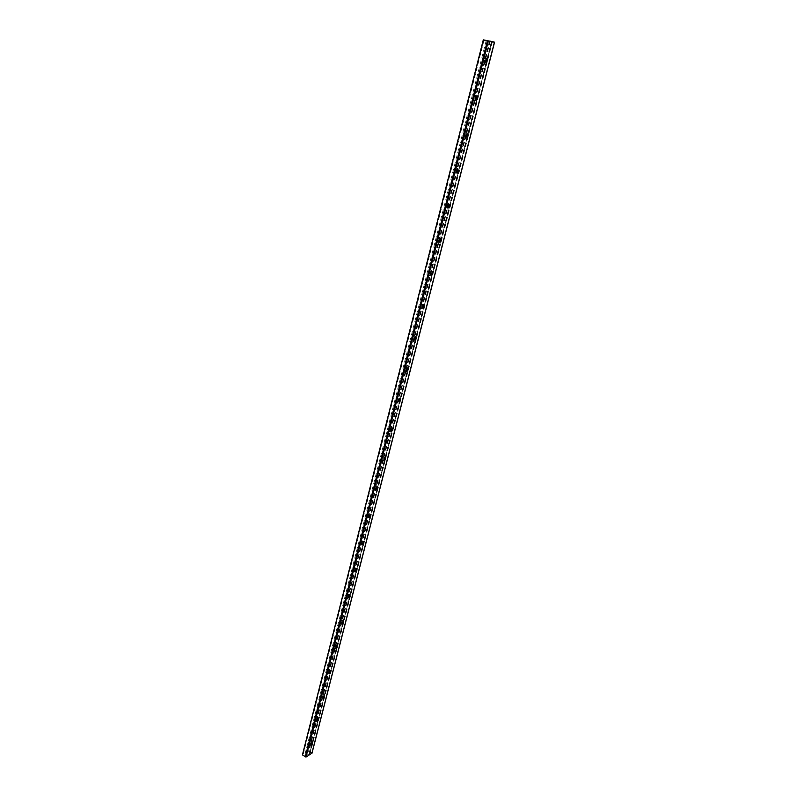 <?xml version="1.0" encoding="UTF-8"?>
<svg xmlns="http://www.w3.org/2000/svg" width="797" height="797" viewBox="0 0 797 797"><rect width="100%" height="100%" fill="white"/><g stroke="black" fill="none" stroke-linecap="round" stroke-linejoin="round"><path stroke-width="0.6" stroke-dasharray="3.98 2.99" d="M310.103 744.229C310.93 742.316 311.786 741.529 312.663 741.868C312.384 743.95 311.537 744.996 310.113 745.026L310.103 744.229M311.079 744.408L312.165 742.824M311.587 743.332L312.065 741.439C311.199 741.11 310.342 741.887 309.505 743.8L309.515 744.597L311.358 743.671M316.05 720.906C316.887 718.984 317.744 718.197 318.621 718.555C318.362 720.667 317.505 721.723 316.06 721.733L316.05 720.906M317.037 721.126L318.133 719.502M317.634 719.91L318.013 718.137C317.136 717.778 316.279 718.555 315.443 720.478L315.463 721.305L317.226 720.498M322.118 697.116C322.944 695.183 323.811 694.406 324.688 694.785C324.449 696.927 323.592 697.993 322.127 697.983L322.118 697.116M323.104 697.375L324.2 695.721M323.761 696.07L324.08 694.366C323.193 693.988 322.337 694.765 321.5 696.698L321.52 697.564L323.253 696.827M328.304 672.857C329.131 670.915 329.998 670.138 330.885 670.536C330.655 672.718 329.799 673.784 328.324 673.754L328.304 672.857M329.3 673.156L330.396 671.472M329.998 671.761L330.267 670.118C329.38 669.729 328.513 670.496 327.687 672.439L327.706 673.345L329.41 672.668M334.61 648.11C335.447 646.158 336.314 645.381 337.201 645.799C336.992 648.011 336.135 649.097 334.64 649.047L334.61 648.11M335.617 648.449L336.723 646.726M336.364 646.985L336.573 645.391C335.686 644.972 334.82 645.739 333.983 647.692L334.013 648.638L335.696 648.011M341.056 622.856C341.883 620.893 342.75 620.126 343.646 620.564C343.457 622.806 342.6 623.902 341.076 623.842L341.056 622.856M342.062 623.234L343.168 621.491M342.84 621.71L343.009 620.156C342.112 619.717 341.255 620.484 340.419 622.447L340.449 623.433L342.122 622.846M347.622 597.083C348.458 595.1 349.325 594.343 350.222 594.801C350.052 597.083 349.196 598.188 347.651 598.109L347.622 597.083M348.648 597.511L349.753 595.718M349.445 595.917L349.584 594.403C348.678 593.944 347.811 594.701 346.984 596.674L347.014 597.71L348.688 597.152M354.336 570.772C355.163 568.779 356.04 568.032 356.936 568.51C356.787 570.831 355.93 571.947 354.366 571.847L354.336 570.772M355.362 571.25L356.468 569.427M356.189 569.596L356.289 568.112C355.382 567.633 354.516 568.381 353.679 570.373L353.719 571.449L355.392 570.921M361.19 543.913C362.017 541.91 362.884 541.163 363.791 541.661C363.661 544.022 362.804 545.148 361.22 545.038L361.19 543.913M362.227 544.441L363.322 542.568M363.073 542.727L363.133 541.273C362.227 540.764 361.35 541.522 360.523 543.514L360.563 544.65L362.237 544.142M368.184 516.476C369.011 514.463 369.878 513.716 370.794 514.244C370.685 516.645 369.828 517.791 368.224 517.661L368.184 516.476M369.23 517.054L370.326 515.151M370.087 515.29L370.127 513.856C369.21 513.338 368.344 514.075 367.507 516.087L367.547 517.273L369.23 516.785M375.327 488.461C376.154 486.429 377.031 485.692 377.947 486.23C377.858 488.691 377.001 489.836 375.367 489.697L375.327 488.461M376.393 489.089L377.469 487.146M377.26 487.266L377.26 485.851C376.343 485.313 375.477 486.05 374.65 488.073L374.69 489.318L376.383 488.85M382.63 459.829C383.457 457.797 384.323 457.06 385.25 457.617C385.19 460.118 384.333 461.284 382.68 461.124L382.63 459.829M383.706 460.517L384.782 458.524M384.582 458.634L384.553 457.249C383.636 456.681 382.759 457.418 381.932 459.451L381.982 460.756L383.686 460.297M390.092 430.569C390.909 428.527 391.785 427.79 392.712 428.378C392.682 430.928 391.825 432.113 390.141 431.934L390.092 430.569M391.178 431.316L390.679 431.197C390.699 429.713 391.197 429.015 392.174 429.115L392.244 429.284M392.064 429.374L392.014 428.009C391.088 427.421 390.211 428.158 389.384 430.201L389.444 431.566L391.158 431.117M397.713 400.662C398.54 398.61 399.407 397.882 400.343 398.48C400.333 401.08 399.476 402.286 397.773 402.096L397.713 400.662M398.819 401.479L398.311 401.339C398.321 399.835 398.819 399.128 399.805 399.237L399.865 399.397M399.705 399.476L399.626 398.121C398.699 397.524 397.823 398.251 397.006 400.303L397.065 401.738L398.789 401.299M405.514 370.087C406.331 368.025 407.207 367.297 408.134 367.915C408.164 370.575 407.307 371.8 405.583 371.591L405.514 370.087M406.629 370.964L406.111 370.824C406.101 369.28 406.6 368.573 407.606 368.692L407.665 368.832M407.516 368.911L407.416 367.566C406.48 366.949 405.603 367.666 404.786 369.738L404.856 371.243L406.6 370.804M413.494 338.825C414.301 336.742 415.177 336.015 416.114 336.663C416.164 339.373 415.317 340.618 413.563 340.409L413.494 338.825M414.619 339.761L414.091 339.622C414.061 338.048 414.56 337.32 415.576 337.44L415.635 337.579M415.506 337.649L415.376 336.314C414.44 335.676 413.563 336.394 412.756 338.476L412.826 340.06L414.589 339.622M421.643 306.835C422.46 304.743 423.327 304.026 424.263 304.683C424.353 307.453 423.506 308.718 421.723 308.499L421.643 306.835M422.789 307.851L422.261 307.702C422.211 306.098 422.699 305.351 423.735 305.48L423.795 305.61M423.675 305.669L423.526 304.354C422.579 303.687 421.713 304.404 420.896 306.496L420.975 308.16L422.759 307.712M429.991 274.108C430.798 272.006 431.675 271.289 432.612 271.966C432.731 274.796 431.884 276.091 430.081 275.862L429.991 274.108M431.157 275.194L430.609 275.045C430.539 273.401 431.038 272.644 432.084 272.783L432.133 272.893M432.024 272.953L431.854 271.638C430.918 270.96 430.041 271.677 429.234 273.779L429.324 275.533L431.117 275.075M438.539 240.604C439.336 238.492 440.213 237.785 441.149 238.482C441.299 241.371 440.462 242.696 438.629 242.457L438.539 240.604M439.715 241.78L439.157 241.63C439.067 239.947 439.555 239.18 440.621 239.309L440.681 239.419M440.572 239.469L440.382 238.164C439.436 237.466 438.569 238.173 437.762 240.295L437.862 242.139L439.685 241.67M447.286 206.313C448.083 204.191 448.95 203.484 449.897 204.191C450.076 207.15 449.239 208.505 447.386 208.266L447.286 206.313M448.482 207.569L447.904 207.409C447.804 205.696 448.293 204.909 449.369 205.048L449.418 205.138M449.329 205.188L449.11 203.893C448.163 203.175 447.296 203.883 446.499 206.005L446.599 207.957L448.442 207.469M456.233 171.196C457.03 169.064 457.896 168.356 458.843 169.084C459.062 172.102 458.235 173.497 456.342 173.248L456.233 171.196M457.458 172.531L456.87 172.381C456.741 170.628 457.229 169.821 458.325 169.96L458.365 170.04M458.285 170.09L458.046 168.795C457.099 168.067 456.233 168.765 455.446 170.907L455.555 172.959L457.418 172.441M465.408 135.231C466.195 133.079 467.062 132.382 468.008 133.119C468.267 136.207 467.44 137.632 465.528 137.393L465.408 135.231M466.653 136.656L466.046 136.506C465.896 134.703 466.384 133.876 467.49 134.016L467.53 134.095M467.46 134.135L467.201 132.84C466.255 132.093 465.388 132.8 464.601 134.942L464.721 137.104L466.614 136.566M474.813 98.37C475.59 96.218 476.457 95.51 477.403 96.268C477.702 99.436 476.875 100.89 474.942 100.651L474.813 98.37M476.068 99.894L475.45 99.745C475.281 97.901 475.759 97.045 476.885 97.184L476.925 97.254M476.855 97.294L476.576 95.999C475.63 95.241 474.773 95.939 473.986 98.101L474.115 100.382L476.038 99.814M484.446 60.592C485.224 58.43 486.08 57.733 487.027 58.49C487.365 61.738 486.549 63.242 484.586 63.003L484.446 60.592M485.722 62.216L485.094 62.066C484.895 60.183 485.373 59.307 486.519 59.436L486.549 59.496M486.479 59.546L486.19 58.231C485.243 57.474 484.387 58.171 483.61 60.333L483.749 62.744L485.692 62.136M311.926 753.115L308.758 750.953L308.429 751.372L310.332 752.896L309.674 753.534L305.51 755.945L302.481 754.799M491.769 41.564L309.884 752.428M486.18 40.627L304.603 755.686M489.976 40.806L308.758 750.953M490.354 40.896L309.057 750.983M489.488 41.235L308.409 751.173M489.577 41.245L308.429 751.372M492.347 41.643L310.202 753.055M309.654 753.454L491.769 41.593L309.664 753.384M491.55 41.544L309.435 753.593M491.42 41.514L309.336 753.593M487.385 40.936L305.51 755.945M484.088 39.999L303.139 754.62M483.709 39.91L302.84 754.59M494.26 42.062L311.786 752.966M312.663 741.868L312.065 741.439M310.113 745.026L309.515 744.597M318.621 718.555L318.013 718.137M316.06 721.733L315.463 721.305M324.688 694.785L324.08 694.366M322.127 697.983L321.52 697.564M330.885 670.536L330.267 670.118M328.324 673.754L327.706 673.345M337.201 645.799L336.573 645.391M334.64 649.047L334.013 648.638M335.667 648.698L335.168 648.369M343.646 620.564L343.009 620.156M341.076 623.842L340.449 623.433M342.122 623.473L341.614 623.154M350.222 594.801L349.584 594.403M347.651 598.109L347.014 597.71M348.707 597.74L348.189 597.421M356.936 568.51L356.289 568.112M354.366 571.847L353.719 571.449M355.422 571.469L354.904 571.15M363.791 541.661L363.133 541.273M361.22 545.038L360.563 544.65M362.286 544.64L361.758 544.331M370.794 514.244L370.127 513.856M368.224 517.661L367.547 517.273M369.3 517.253L368.762 516.944M377.947 486.23L377.26 485.851M375.367 489.697L374.69 489.318M376.453 489.278L375.915 488.969M385.25 457.617L384.553 457.249M382.68 461.124L381.982 460.756M383.765 460.696L383.218 460.397M392.712 428.378L392.014 428.009M390.141 431.934L389.444 431.566M391.237 431.486L390.679 431.197M400.343 398.48L399.626 398.121M397.773 402.096L397.065 401.738M398.879 401.628L398.311 401.339M408.134 367.915L407.416 367.566M405.583 371.591L404.856 371.243M406.689 371.113L406.111 370.824M416.114 336.663L415.376 336.314M413.563 340.409L412.826 340.06M414.679 339.901L414.091 339.622M424.263 304.683L423.526 304.354M421.723 308.499L420.975 308.16M422.848 307.971L422.261 307.702M432.612 271.966L431.854 271.638M430.081 275.862L429.324 275.533M431.217 275.304L430.609 275.045M441.149 238.482L440.382 238.164M438.629 242.457L437.862 242.139M439.775 241.88L439.157 241.63M449.897 204.191L449.11 203.893M447.386 208.266L446.599 207.957M448.532 207.658L447.904 207.409M458.843 169.084L458.046 168.795M456.342 173.248L455.555 172.959M457.508 172.62L456.87 172.381M468.008 133.119L467.201 132.84M465.528 137.393L464.721 137.104M466.693 136.725L466.046 136.506M477.403 96.268L476.576 95.999M474.942 100.651L474.115 100.382M476.108 99.954L475.45 99.745M487.027 58.49L486.19 58.231M484.586 63.003L483.749 62.744M485.762 62.276L485.094 62.066M489.448 41.225L308.359 751.232M492.446 41.643L310.332 752.896M491.749 41.583L309.644 753.414M491.829 41.593L309.674 753.534"/><path stroke-width="1.2" d="M312.165 742.824L311.079 744.408M312.613 743.332L311.119 744.707L312.613 743.332M318.133 719.502L317.037 721.126M317.226 720.498L317.634 719.91M318.571 720.04L317.076 721.405L318.571 720.04M324.2 695.721L323.104 697.375M323.253 696.827L323.761 696.07M324.648 696.289L323.154 697.644L324.648 696.289M330.396 671.472L329.3 673.156M329.41 672.668L329.998 671.761M330.855 672.07L329.35 673.415L330.855 672.07M336.723 646.726L335.617 648.449M335.696 648.011L336.364 646.985M337.181 647.353L335.667 648.698L337.181 647.353M343.168 621.491L342.062 623.234M342.122 622.846L342.84 621.71M343.637 622.148L342.122 623.473L343.637 622.148M349.753 595.718L348.648 597.511M348.688 597.152L349.445 595.917M350.222 596.415L348.707 597.74L350.222 596.415M356.468 569.427L355.362 571.25M355.392 570.921L356.189 569.596M356.936 570.154L355.422 571.469L356.936 570.154M363.322 542.568L362.227 544.441M362.237 544.142L363.073 542.727M363.811 543.335L362.286 544.64L363.781 542.677L363.811 543.335M370.326 515.151L369.23 517.054M369.23 516.785L370.087 515.29M370.814 515.948L369.3 517.253L370.794 515.26L370.814 515.948M377.469 487.146L376.393 489.089M376.383 488.85L377.26 487.266M377.977 487.983L376.453 489.278L377.947 487.256L377.977 487.983M384.782 458.524L383.706 460.517M383.686 460.297L384.582 458.634M385.29 459.411L383.765 460.696L385.26 458.654L385.29 459.411M392.244 429.284L391.178 431.316M391.158 431.117L392.064 429.374M392.762 430.211L391.237 431.486C391.257 430.001 391.755 429.314 392.732 429.414L392.762 430.211M399.865 399.397L398.819 401.479M398.789 401.299L399.705 399.476M400.403 400.363L398.879 401.628C398.889 400.114 399.387 399.417 400.373 399.526L400.403 400.363M407.665 368.832L406.629 370.964M406.6 370.804L407.516 368.911M408.213 369.848L406.689 371.113C406.679 369.569 407.177 368.852 408.184 368.971L408.213 369.848M415.635 337.579L414.619 339.761M414.589 339.622L415.506 337.649M416.203 338.645L414.679 339.901C414.649 338.317 415.147 337.599 416.164 337.719L416.203 338.645M423.795 305.61L422.789 307.851M422.759 307.712L423.675 305.669M424.373 306.725L422.848 307.971C422.808 306.367 423.297 305.62 424.333 305.749L424.373 306.725M432.133 272.893L431.157 275.194M431.117 275.075L432.024 272.953M432.731 274.068L431.217 275.304C431.147 273.66 431.635 272.913 432.691 273.042L432.731 274.068M440.681 239.419L439.715 241.78M439.685 241.67L440.572 239.469M441.289 240.644L439.775 241.88C439.685 240.196 440.173 239.429 441.239 239.568L441.289 240.644M449.418 205.138L448.482 207.569M448.442 207.469L449.329 205.188M450.046 206.423L448.532 207.658C448.422 205.945 448.91 205.148 449.996 205.287L450.046 206.423M458.365 170.04L457.458 172.531M457.418 172.441L458.285 170.09M459.022 171.395L457.508 172.62C457.378 170.857 457.857 170.05 458.952 170.189L459.022 171.395M467.53 134.095L466.653 136.656M466.614 136.566L467.46 134.135M468.208 135.5L466.693 136.725C466.544 134.932 467.022 134.105 468.138 134.245L468.208 135.5M476.925 97.254L476.068 99.894M476.038 99.814L476.855 97.294M477.612 98.738L476.108 99.954C475.939 98.121 476.417 97.264 477.542 97.403L477.612 98.738M486.549 59.496L485.722 62.216M485.692 62.136L486.479 59.546M487.266 61.05L485.762 62.276C485.562 60.393 486.04 59.516 487.186 59.645L487.266 61.05M491.779 41.424L494.459 42.181L488.282 41.305L483.291 39.85L491.779 41.574M483.331 39.87L302.432 754.869L305.998 757.08L311.926 753.115M483.41 39.9L302.501 755.008M487.336 41.075L305.241 757.001M488.282 41.305L305.998 757.08M494.459 42.181L311.836 753.464M458.952 170.189L458.454 170.01M468.138 134.245L467.61 134.055M477.542 97.403L476.995 97.224M487.186 59.645L486.618 59.466M483.291 39.85L302.432 754.869M494.568 42.181L311.956 753.314"/></g></svg>
